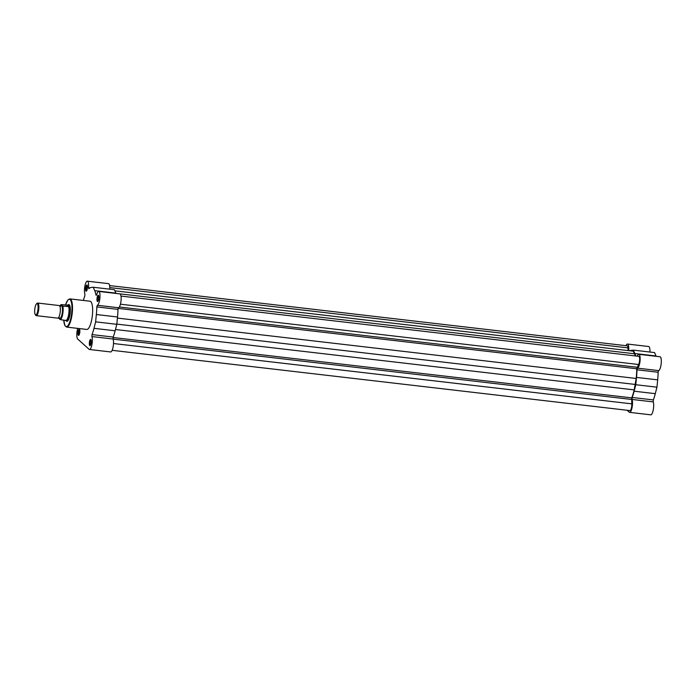 <?xml version="1.0" encoding="UTF-8"?>
<svg xmlns="http://www.w3.org/2000/svg" width="696" height="696" viewBox="0 0 696 696"><rect width="100%" height="100%" fill="white"/><g stroke="black" fill="none" stroke-linecap="round" stroke-linejoin="round"><path stroke-width="1.04" d="M121.017 296.078L638.841 356.352A4.437 1.235 96.6 0 1 639.433 361.763A4.437 1.235 96.6 0 1 638.58 364.504L636.736 368.758A27.266 7.604 96.6 0 1 636.179 378.467L634.204 389.899A27.266 7.604 96.6 0 1 631.707 397.868L631.785 403.854A4.437 1.235 96.6 0 1 631.585 407.186A4.437 1.235 96.6 0 1 629.967 410.596L112.134 350.323M635.3 355.943A27.266 7.604 96.6 0 0 634.474 353.759L633.23 351.167L114.91 290.832M635.518 384.479L116.824 324.101M109.594 285.569L627.148 345.816A4.437 1.235 96.6 0 1 627.94 347.887L628.123 350.575M627.131 410.266L629.262 412.189A6.977 1.94 96.6 0 0 629.619 412.363A6.977 1.94 96.6 0 0 632.098 407.334A6.977 1.94 96.6 0 0 632.046 399.434L653.222 401.897L653.353 399.93A28.058 7.821 96.6 0 0 655.293 393.666L656.954 387.185L657.677 379.868A28.058 7.821 96.6 0 0 658.129 372.256L658.625 370.611A6.977 1.94 96.6 0 0 661.2 363.573A6.977 1.94 96.6 0 0 660.034 356.77L638.867 354.308A6.977 1.94 96.6 0 1 640.033 361.111A6.977 1.94 96.6 0 1 637.449 368.149L658.625 370.611M632.046 399.434L632.177 397.468L653.353 399.93M632.177 397.468A28.058 7.821 96.6 0 0 634.126 391.195L635.787 384.723L636.509 377.406A28.058 7.821 96.6 0 0 636.962 369.785L637.449 368.149M653.222 401.897A6.977 1.94 96.6 0 1 653.274 409.805A6.977 1.94 96.6 0 1 650.786 414.825L629.619 412.363M625.991 345.677A6.977 1.94 96.6 0 1 627.496 344.05L648.663 346.512A6.977 1.94 96.6 0 1 649.925 352.046M635.692 355.987A28.058 7.821 96.6 0 0 634.865 353.533L633.404 350.123L654.579 352.585L656.041 355.995A28.058 7.821 96.6 0 1 656.171 356.317M637.266 356.169A6.977 1.94 96.6 0 1 638.867 354.308M633.404 350.123L631.315 350.332A28.058 7.821 96.6 0 0 630.045 350.801M627.496 344.05A6.977 1.94 96.6 0 1 628.688 350.506L628.679 350.636M635.787 384.723L656.954 387.185M91.063 343.267A3.167 0.887 96.6 0 1 90.175 345.599A3.167 0.887 96.6 0 1 89.488 341.849A3.167 0.887 96.6 0 1 90.88 339.57A3.167 0.887 96.6 0 1 91.063 343.267M91.054 339.97A2.662 0.739 -83.4 0 0 90.097 342.014A2.662 0.739 -83.4 0 0 90.445 345.26M98.701 299.071A3.167 0.887 96.6 0 1 97.814 301.403A3.167 0.887 96.6 0 1 97.118 297.644A3.167 0.887 96.6 0 1 98.51 295.374A3.167 0.887 96.6 0 1 98.701 299.071M98.693 295.765A2.662 0.739 -83.4 0 0 97.727 297.818A2.662 0.739 -83.4 0 0 98.075 301.064M79.692 333.01A3.167 0.887 96.6 0 1 78.805 335.341A3.167 0.887 96.6 0 1 78.109 331.592A3.167 0.887 96.6 0 1 79.509 329.321A3.167 0.887 96.6 0 1 79.692 333.01M79.683 329.713A2.662 0.739 -83.4 0 0 78.718 331.757A2.662 0.739 -83.4 0 0 79.066 335.002M87.322 288.814A3.167 0.887 96.6 0 1 86.434 291.145A3.167 0.887 96.6 0 1 85.747 287.396A3.167 0.887 96.6 0 1 87.139 285.116A3.167 0.887 96.6 0 1 87.322 288.814M87.322 285.517A2.662 0.739 -83.4 0 0 86.356 287.561A2.662 0.739 -83.4 0 0 86.704 290.806M67.921 305.005A8.43 2.349 96.6 0 1 69.452 304.996A8.43 2.349 96.6 0 1 69.939 314.827A8.43 2.349 96.6 0 1 67.582 321.03A8.43 2.349 96.6 0 1 66.103 320.673A7.926 2.21 -83.4 0 0 66.137 320.691A7.926 2.21 -83.4 0 0 66.32 320.743A7.926 2.21 -83.4 0 0 69.33 313.887A7.926 2.21 -83.4 0 0 68.556 305.196A7.926 2.21 -83.4 0 0 68.147 304.996A7.926 2.21 -83.4 0 0 67.964 304.996A7.926 2.21 -83.4 0 0 67.869 305.022M66.32 320.743L67.408 320.865A7.926 2.21 -83.4 0 0 67.834 320.769M83.346 300.446A28.058 7.821 -83.4 0 1 84.782 296.07L84.912 294.103A6.977 1.94 -83.4 0 1 84.86 286.195A6.977 1.94 -83.4 0 1 87.339 281.175A6.977 1.94 -83.4 0 1 88.54 287.631L88.879 288.744A28.058 7.821 -83.4 0 1 91.167 287.457L93.255 287.248L94.717 290.658A28.058 7.821 -83.4 0 1 96.004 295.174L96.587 294.887A6.977 1.94 -83.4 0 1 98.719 291.433A6.977 1.94 -83.4 0 1 99.65 299.924A6.977 1.94 -83.4 0 1 97.301 305.274L96.814 306.91A28.058 7.821 -83.4 0 1 96.353 314.531L95.63 321.848L93.977 328.329A28.058 7.821 -83.4 0 1 92.029 334.593L91.898 336.56A6.977 1.94 -83.4 0 1 92.011 344.12A6.977 1.94 -83.4 0 1 89.471 349.488A6.977 1.94 -83.4 0 1 89.105 349.314L77.734 339.056A6.977 1.94 -83.4 0 1 77.708 328.382M89.471 349.488L110.638 351.95A6.977 1.94 -83.4 0 0 113.178 346.591A6.977 1.94 -83.4 0 0 113.065 339.022L113.196 337.055A28.058 7.821 -83.4 0 0 115.144 330.791L93.977 328.329M115.144 330.791L116.806 324.31L117.528 316.993A28.058 7.821 -83.4 0 0 117.981 309.381L118.468 307.736A6.977 1.94 -83.4 0 0 120.817 302.386A6.977 1.94 -83.4 0 0 119.886 293.895L98.719 291.433M91.942 318.524A14.207 3.958 -83.4 0 0 90.045 301.22L69.904 298.88A14.207 3.958 96.6 0 1 71.801 316.175A14.207 3.958 96.6 0 1 66.616 327.094L86.765 329.443A14.207 3.958 -83.4 0 0 91.942 318.524M109.768 289.171A6.977 1.94 -83.4 0 0 108.515 283.637L87.339 281.175M93.255 287.248L114.422 289.71L115.884 293.12L94.717 290.658M69.635 305.309A7.926 2.21 -83.4 0 0 69.235 305.118L68.147 304.996M116.806 324.31L95.63 321.848M36.244 315.645L57.733 318.142A6.342 1.766 -83.4 0 0 58.69 317.428A6.342 1.766 -83.4 0 0 60.221 312.052A6.342 1.766 -83.4 0 0 59.969 306.466A6.342 1.766 -83.4 0 0 59.525 305.709A6.342 1.766 -83.4 0 0 59.195 305.544L37.706 303.047A6.342 1.766 96.6 0 1 38.036 303.204A6.342 1.766 96.6 0 1 38.645 310.164A6.342 1.766 96.6 0 1 36.244 315.645A6.342 1.766 96.6 0 1 35.914 315.479A6.342 1.766 96.6 0 1 35.766 315.314L35.287 314.662A5.725 1.592 -83.4 0 0 35.426 314.818A5.725 1.592 -83.4 0 0 37.81 310.564A5.725 1.592 -83.4 0 0 37.34 303.734A5.725 1.592 -83.4 0 0 36.557 303.778A5.725 1.592 -83.4 0 0 34.8 309.094A5.725 1.592 -83.4 0 0 35.287 314.662M59.073 317.472L59.212 317.785A6.342 1.766 -83.4 0 0 59.517 318.229A6.342 1.766 -83.4 0 0 62.162 313.513A6.342 1.766 -83.4 0 0 61.639 305.953A6.342 1.766 -83.4 0 0 60.543 306.249M65.624 320.238L66.285 320.395A7.769 2.166 -83.4 0 0 68.643 314.548A7.769 2.166 -83.4 0 0 68.669 306.605L62.84 306.136A7.769 2.166 96.6 0 1 62.753 313.861A7.769 2.166 96.6 0 1 60.508 319.638L60.108 319.473A7.517 2.097 -83.4 0 0 62.449 313.783A7.517 2.097 -83.4 0 0 62.44 305.97L62.84 306.136M65.911 320.543L60.508 319.638M61.135 304.596L68.556 305.196L68.669 306.605M67.129 305.213L68.556 305.196M58.577 317.663A7.517 2.097 -83.4 0 0 58.716 318.22L60.108 319.473M61.013 304.613L59.891 306.197A7.517 2.097 -83.4 0 1 61.048 304.709L62.44 305.97M66.764 305.257L68.469 306.788M66.964 305.257L68.634 306.762M36.557 303.778L37.166 303.256A6.342 1.766 96.6 0 1 37.706 303.047M638.58 364.504L120.425 304.195M634.474 353.759L116.006 293.407M637.04 367.253L119.312 306.988M636.736 368.758L118.111 308.389M636.179 378.467L117.415 318.089M634.204 389.899L115.466 329.512M631.707 397.868L113.074 337.499M631.481 399.452L113.1 339.109M631.785 403.854L113.518 343.528M627.94 347.887L109.794 287.579M628.688 350.506L630.237 350.688M634.865 353.533L656.041 355.995M636.962 369.785L658.129 372.256M636.509 377.406L657.677 379.868M634.126 391.195L655.293 393.666M66.616 327.094L64.876 325.519L63.754 320.021A13.763 3.837 -83.4 0 0 66.999 326.441A13.763 3.837 -83.4 0 0 71.27 316.027A13.763 3.837 -83.4 0 0 70.748 300.446A13.763 3.837 -83.4 0 0 65.511 305.109M118.468 307.736L97.301 305.274M90.088 287.813L88.54 287.631M96.474 295.226L96.004 295.174M113.196 337.055L92.029 334.593M113.065 339.022L91.898 336.56M117.528 316.993L96.353 314.531M117.981 309.381L96.814 306.91M69.904 298.88L67.825 300.037L65.485 305.109M58.464 317.715L59.212 317.785M60.352 306.51L59.83 306.153M58.56 317.663L58.673 318.15"/></g></svg>
